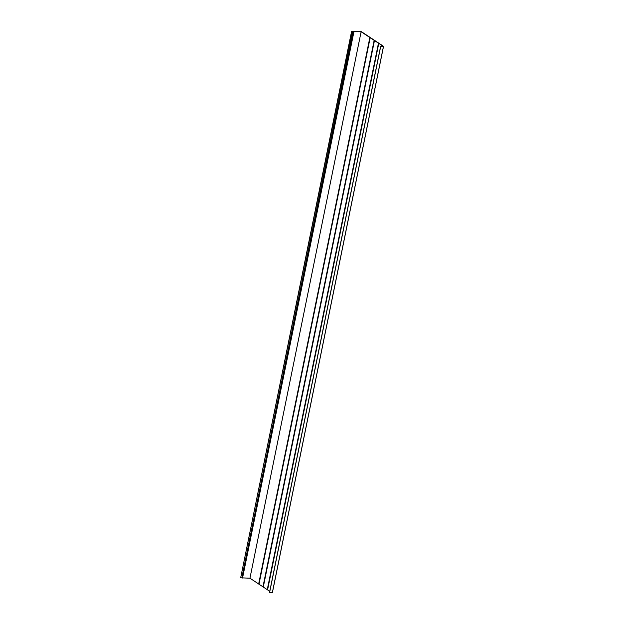 <?xml version="1.0" encoding="UTF-8"?>
<svg xmlns="http://www.w3.org/2000/svg" width="624" height="624" viewBox="0 0 624 624"><rect width="100%" height="100%" fill="white"/><g stroke="black" fill="none" stroke-linecap="round" stroke-linejoin="round"><path stroke-width="0.94" d="M382.06 46.145L383.003 46.199L361.124 31.746L351.632 31.2L361.351 31.652L383.534 46.309L380.741 46.223L382.06 46.145M383.526 46.34L272.368 592.784L269.537 592.589M269.763 591.295L267.275 589.696M267.275 589.657L262.969 586.849M262.969 586.81L258.671 584.009M258.664 583.97L249.943 578.206L361.124 31.746M249.943 578.206L242.822 577.902M353.972 31.567L242.494 578.011L353.473 31.418M242.291 577.879L241.862 577.855M241.855 577.886L352.802 31.387M241.621 577.847L240.669 577.808L351.85 31.348M240.669 577.808L351.632 31.2M269.56 592.683L380.741 46.223M269.521 592.652L380.702 46.192M267.587 589.867L378.768 43.399M267.509 589.844L378.69 43.376M267.423 589.813L378.604 43.352M267.267 589.711L378.448 43.251L267.259 589.703M263.289 587.02L374.462 40.56M263.203 586.997L374.384 40.537M263.125 586.973L374.299 40.513M262.969 586.872L374.143 40.412L262.961 586.856M258.983 584.181L370.165 37.713M258.898 584.15L370.079 37.69M258.82 584.126L370.001 37.666M258.664 584.025L369.845 37.565L258.656 584.017M242.549 578.027L353.73 31.567M242.494 578.011L353.668 31.543M241.808 577.886L352.989 31.426M272.314 592.8L383.487 46.34M269.49 592.613L380.671 46.153M272.368 592.784L383.549 46.324"/></g></svg>
